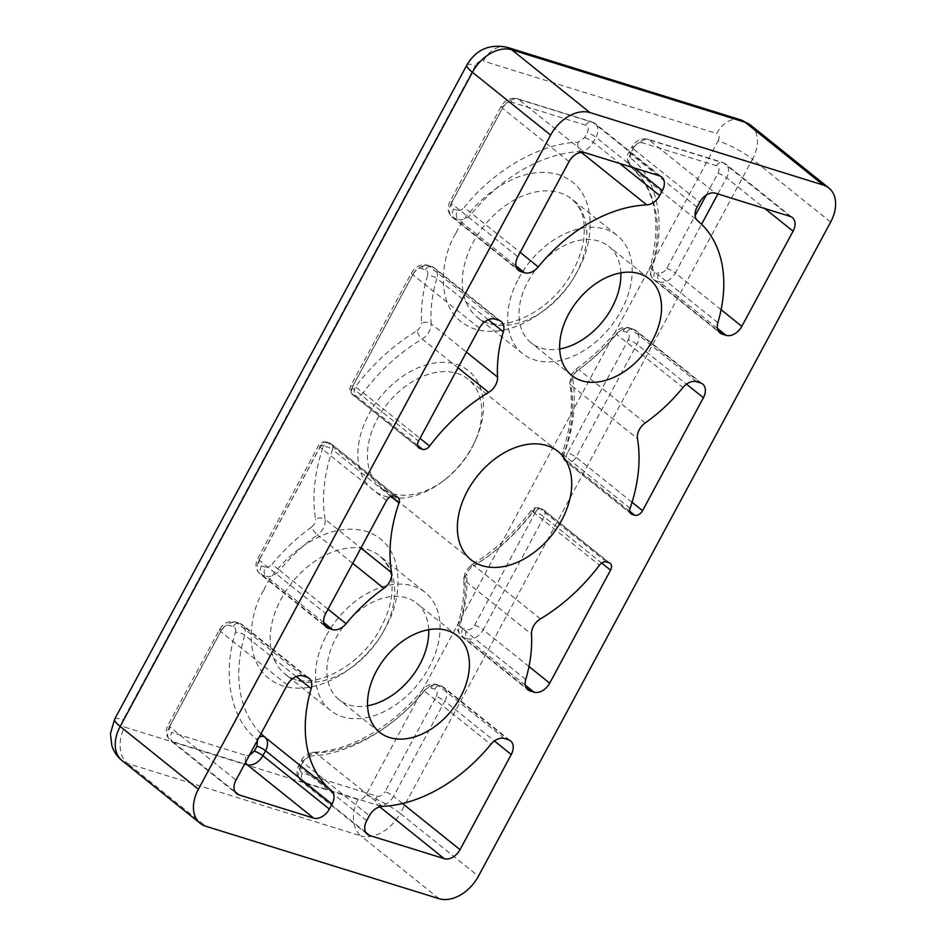 <?xml version="1.0" encoding="UTF-8"?>
<svg xmlns="http://www.w3.org/2000/svg" width="946" height="946" viewBox="0 0 946 946"><rect width="100%" height="100%" fill="white"/><g stroke="black" fill="none" stroke-linecap="round" stroke-linejoin="round"><path stroke-width="0.71" stroke-dasharray="4.73 3.55" d="M417.564 445.306L356.086 395.936A6.882 4.706 128.8 0 0 363.063 392.803A6.882 4.706 128.8 0 0 363.146 392.696L355.377 386.855C373.031 363.607 393.595 344.9 417.068 330.733A6.882 2.389 -120.9 0 0 422.153 339.023A13.764 9.413 128.8 0 0 429.141 331.62A13.764 9.413 128.8 0 0 431.104 323.745L466.449 352.125M629.693 511.183L568.215 461.814A6.882 4.706 128.8 0 0 575.192 458.68A6.882 4.706 128.8 0 0 576.079 457.32A6.882 1.301 28.3 0 0 575.948 457.214A6.882 1.301 28.3 0 0 567.505 452.732L628.345 339.732A6.882 1.301 -151.7 0 1 636.918 344.32L686.524 384.159M645.207 422.968L578.727 369.59A137.584 94.186 128.8 0 0 616.461 334.186L616.165 334.056C604.352 348.483 591.144 360.875 576.552 371.234A6.882 1.927 54.7 0 1 576.481 368.763A6.882 1.927 54.7 0 1 578.727 369.59A13.764 9.413 128.8 0 0 572.862 376.26A13.764 9.413 128.8 0 0 571.017 385.247A6.882 4.281 170.4 0 1 569.823 383.343A6.882 4.281 170.4 0 1 572.697 379.062C576.374 401.66 573.784 425.948 564.939 451.928A6.882 4.836 -72.7 0 0 565.637 461.021L568.215 461.814A6.882 4.836 107.3 0 1 567.505 452.732L564.939 451.928A6.882 2.33 19 0 0 562.338 452.827A6.882 2.33 19 0 0 563.591 454.955A6.882 4.706 128.8 0 0 564.537 460.43A6.882 4.706 128.8 0 0 565.637 461.021L630.202 512.862M471.735 448.061A69.484 47.56 128.8 0 0 474.372 442.775A69.484 47.56 128.8 0 0 468.093 379.251A69.484 47.56 128.8 0 0 377.454 418.782A69.484 47.56 128.8 0 0 381.084 487.604A69.484 47.56 128.8 0 0 444.466 480.012A69.484 47.56 128.8 0 0 471.735 448.061M428.692 629.669A61.916 42.381 128.8 0 0 416.571 603.122A61.916 42.381 128.8 0 0 335.795 638.349A61.916 42.381 128.8 0 0 339.035 699.673A61.916 42.381 128.8 0 0 367.568 705.787M620.824 272.85A61.916 42.381 128.8 0 0 608.692 246.303A61.916 42.381 128.8 0 0 527.915 281.541A61.916 42.381 128.8 0 0 531.155 342.854A61.916 42.381 128.8 0 0 559.701 348.968M472.492 446.37A76.366 52.278 128.8 0 0 475.389 440.552A76.366 52.278 128.8 0 0 453.926 363.631A76.366 52.278 128.8 0 0 368.881 414.194A76.366 52.278 128.8 0 0 371.139 488.337A76.366 52.278 128.8 0 0 442.527 481.49A76.366 52.278 128.8 0 0 472.492 446.37M326.465 635.452A75.668 51.805 -51.2 0 1 425.18 592.397A75.668 51.805 -51.2 0 1 429.141 667.344A75.668 51.805 -51.2 0 1 330.414 710.399A75.668 51.805 -51.2 0 1 326.465 635.452M518.585 278.632A75.668 51.805 -51.2 0 1 617.312 235.578A75.668 51.805 -51.2 0 1 621.262 310.525A75.668 51.805 -51.2 0 1 522.547 353.591A75.668 51.805 -51.2 0 1 518.585 278.632M479.362 328.132L412.894 274.754A6.882 1.301 -151.7 0 1 411.498 272.945A6.882 1.301 -151.7 0 1 413.65 273.063L352.811 386.051A6.882 1.301 28.3 0 0 350.659 385.933A6.882 1.301 28.3 0 0 352.054 387.742A6.882 4.706 128.8 0 0 352.409 394.553A6.882 4.706 128.8 0 0 353.52 395.144L418.073 446.985M606.504 561.971L540.024 508.593A6.882 4.706 128.8 0 0 532.965 511.833L531.333 510.402L532.917 511.396C515.263 534.644 494.699 553.351 471.226 567.517A6.882 2.389 59.1 0 1 471.605 564.75A6.882 2.389 59.1 0 1 473.958 565.507A13.764 9.413 128.8 0 0 466.969 572.909A13.764 9.413 128.8 0 0 465.006 580.797A6.882 3.997 176.7 0 1 463.788 578.704A6.882 3.997 176.7 0 1 466.745 575.156C467.596 590.316 465.586 606.185 460.714 622.764C459.993 625.708 460.714 627.612 462.878 628.475L466.768 629.693C469.795 630.19 472.409 628.7 474.644 625.188L535.483 512.2A6.882 1.301 -151.7 0 1 544.056 516.788A6.882 4.706 128.8 0 0 543.702 509.977A6.882 4.706 128.8 0 0 542.59 509.386L609.07 562.775M394.376 496.094L327.895 442.716A6.882 4.706 128.8 0 0 320.032 447.21A6.882 1.301 -151.7 0 1 318.636 445.4A6.882 1.301 -151.7 0 1 320.789 445.519L259.949 558.518A6.882 1.301 28.3 0 0 257.797 558.4A6.882 1.301 28.3 0 0 259.192 560.209L325.661 613.587M390.875 496.437L332.519 449.587A151.348 103.599 128.8 0 0 325.093 519.283A6.882 4.281 -9.6 0 0 315.597 519.188C311.92 496.591 314.498 472.302 323.355 446.323A6.882 2.33 -161 0 1 332.519 449.587A6.882 4.706 128.8 0 0 331.573 444.1A6.882 4.706 128.8 0 0 330.461 443.508L396.942 496.898M352.811 386.051A6.882 4.836 -72.7 0 0 353.52 395.144L356.086 395.936A6.882 4.836 107.3 0 1 355.377 386.855L352.811 386.051M535.483 512.2A6.882 4.836 107.3 0 1 541.431 508.771A6.882 4.836 107.3 0 1 542.59 509.386L540.024 508.593A6.882 4.836 -72.7 0 0 538.865 507.967A6.882 4.836 -72.7 0 0 532.917 511.396L535.483 512.2M327.895 442.716A6.882 4.836 -72.7 0 0 326.737 442.089A6.882 4.836 -72.7 0 0 320.789 445.519L323.355 446.323A6.882 4.836 107.3 0 1 329.303 442.894A6.882 4.836 107.3 0 1 330.461 443.508L327.895 442.716M525.74 679.512L459.259 626.122A137.584 94.186 128.8 0 0 465.006 580.797L531.486 634.175M630.071 508.333L563.591 454.955A151.348 103.599 128.8 0 0 571.017 385.247L637.486 438.625M458.006 367.805L422.153 339.023A151.348 103.599 128.8 0 0 363.146 392.696A6.882 4.683 -62.3 0 1 363.063 392.803M575.192 458.68A6.882 4.683 -62.3 0 0 575.724 457.722A6.882 4.683 117.7 0 0 575.948 457.214M576.552 371.234L573.619 374.569L572.697 379.062M471.226 567.517L467.726 571.218L466.745 575.156M456.067 233.035C465.81 209.657 512.898 161.671 558.377 174.572C602.72 189.567 592.03 248.869 577.427 270.722C567.683 294.088 520.596 342.085 475.117 329.184C430.773 314.19 441.463 254.888 456.067 233.035M575.901 274.104A75.668 51.805 128.8 0 0 571.952 199.157A75.668 51.805 128.8 0 0 473.225 242.211A75.668 51.805 128.8 0 0 477.186 317.158A75.668 51.805 128.8 0 0 575.901 274.104M263.946 589.855C273.678 566.477 320.765 518.491 366.244 531.38C410.588 546.386 399.91 605.677 385.294 627.541C375.562 650.907 328.463 698.893 282.996 686.004C238.652 671.01 249.33 611.707 263.946 589.855M383.78 630.923A75.668 51.805 128.8 0 0 379.819 555.976A75.668 51.805 128.8 0 0 281.104 599.031A75.668 51.805 128.8 0 0 285.053 673.978A75.668 51.805 128.8 0 0 383.78 630.923M352.728 563.331L317.383 534.951A13.764 9.413 128.8 0 0 323.248 528.27A13.764 9.413 128.8 0 0 325.093 519.283L360.946 548.065M121.987 760.513A34.399 23.544 128.8 0 0 127.521 763.434L205.72 826.225M830.659 222.05L752.46 159.247A34.399 23.544 128.8 0 0 750.663 125.179M439.086 898.7L360.875 835.897A34.399 23.544 128.8 0 0 400.229 813.418A27.517 5.227 28.3 0 0 365.913 795.054L718.144 140.883A27.517 5.227 28.3 0 1 752.46 159.247L400.229 813.418L478.428 876.209M358.049 799.547A27.517 19.369 107.3 0 0 360.875 835.897L127.521 763.434A27.517 19.369 -72.7 0 1 124.683 727.084L358.049 799.547C361.065 800.044 363.69 798.554 365.913 795.054M790.123 216.398L723.655 163.019L648.968 139.831L715.448 193.209M717.86 322.692L651.392 269.314A137.584 94.186 128.8 0 0 631.195 167.336L697.663 220.714M721.1 309.709L675.349 272.956L701.577 224.249M717.884 193.965L726.575 177.813L764.865 208.558M296.193 676.556L244.718 635.227A137.584 94.186 128.8 0 0 261.013 733.658M287.241 684.951L220.761 631.573L169.535 726.717L236.003 780.107M235.105 791.826L172.456 741.51L244.707 763.954M402.523 803.497L393.56 796.296L444.797 701.14L494.391 740.978M382.314 806.394L315.834 753.016A137.584 94.186 128.8 0 0 424.328 691.006L490.808 744.384M365.795 832.409L303.146 782.094L377.821 805.294L379.736 806.832M569.019 161.612L502.551 108.234L451.313 203.39L517.793 256.768M581.293 152.33L580.276 151.526A137.584 94.186 128.8 0 0 471.782 213.524L520.158 252.381M659.445 175.814L592.965 122.436L518.29 99.247L584.758 152.625M495.101 319.133L428.633 265.755A13.764 9.413 128.8 0 0 412.894 274.754L352.054 387.742L418.522 441.12M363.146 392.696L420.012 438.365M488.313 319.736L436.851 278.408A137.584 94.186 128.8 0 0 431.104 323.745A6.882 3.997 -3.3 0 0 421.538 323.094C420.686 307.935 422.696 292.066 427.568 275.487A6.882 2.578 -163.5 0 1 436.851 278.408A13.764 9.413 128.8 0 0 434.734 268.132A13.764 9.413 128.8 0 0 432.523 266.961L498.991 320.339M632.046 502.255L576.079 457.32L636.918 344.32A13.764 9.413 128.8 0 0 636.197 330.698A13.764 9.413 128.8 0 0 633.986 329.527L700.466 382.917M696.575 381.699L630.095 328.321A13.764 9.413 128.8 0 0 616.461 334.186L682.929 387.564M528.98 666.528L483.217 629.776L544.056 516.788L601.68 563.059M540.426 618.885L473.958 565.507A151.348 103.599 128.8 0 0 532.965 511.833L599.433 565.211M386.5 500.588L320.032 447.21L259.192 560.209A13.764 9.413 128.8 0 0 259.914 573.832A13.764 9.413 128.8 0 0 262.125 575.002L324.762 625.306M323.828 622.634L266.015 576.209A13.764 9.413 128.8 0 0 279.649 570.343L272.129 564.194C283.942 549.768 297.139 537.387 311.742 527.017A6.882 1.927 -125.3 0 0 317.383 534.951A137.584 94.186 128.8 0 0 279.649 570.343L328.026 609.2M114.632 719.197A27.517 5.227 -151.7 0 1 123.217 719.681C121.585 723.359 122.069 725.83 124.683 727.084M466.863 65.026A27.517 5.227 -151.7 0 1 475.448 65.522L123.217 719.681M507.127 47.3A27.517 19.369 -72.7 0 0 483.323 61.017C480.296 60.52 477.683 62.022 475.448 65.522M740.482 119.775A27.517 19.369 -72.7 0 0 716.678 133.492L483.323 61.017M718.144 140.883C719.788 137.205 719.291 134.746 716.678 133.492M706.224 195.089L718.002 173.224C719.646 169.535 719.161 167.075 716.536 165.822L641.861 142.633A6.882 4.836 107.3 0 1 647.809 139.204A6.882 4.836 107.3 0 1 648.968 139.831A13.764 9.413 128.8 0 0 633.229 148.818L699.709 202.196M716.536 165.822A6.882 4.836 107.3 0 1 722.484 162.393A6.882 4.836 107.3 0 1 723.655 163.019A13.764 9.413 128.8 0 1 725.854 164.178L792.334 217.568M718.002 173.224A6.882 1.301 -151.7 0 1 726.575 177.813A13.764 9.413 128.8 0 0 725.854 164.178L722.484 162.393L647.809 139.204C641.033 137.95 635.712 140.552 631.845 147.008A6.882 1.301 28.3 0 0 633.229 148.818L630.568 153.784A13.764 9.413 128.8 0 0 631.195 167.336A6.882 5.014 129.8 0 1 631.136 167.288A6.882 5.014 129.8 0 1 631.632 158.869C657.446 178.983 666.256 223.41 652.846 265.944A6.882 2.578 16.5 0 0 650.162 267.127A6.882 2.578 16.5 0 0 651.392 269.314A13.764 9.413 128.8 0 0 653.509 279.578A13.764 9.413 128.8 0 0 655.708 280.749L718.357 331.053M697.036 207.162L630.568 153.784A6.882 1.301 -151.7 0 1 629.173 151.975A6.882 1.301 -151.7 0 1 631.325 152.093C629.894 155.002 630.001 157.261 631.632 158.869M666.764 268.368A6.882 1.301 -151.7 0 1 675.349 272.956A13.764 9.413 128.8 0 1 659.61 281.955A6.882 4.836 107.3 0 1 658.901 272.874C661.916 273.37 664.541 271.88 666.764 268.368L695.133 215.7M717.423 328.38L659.61 281.955L655.708 280.749A6.882 4.836 -72.7 0 1 655.01 271.656L658.901 272.874M259.038 737.324A6.882 5.014 -50.2 0 0 256.65 739.382C230.848 719.267 222.038 674.841 235.448 632.306A6.882 2.578 -163.5 0 1 244.718 635.227A13.764 9.413 128.8 0 0 242.602 624.951A13.764 9.413 128.8 0 0 240.39 623.781L306.871 677.159M235.448 632.306C236.169 629.362 235.448 627.458 233.284 626.595L229.393 625.377C226.378 624.88 223.753 626.382 221.518 629.882L170.292 725.026A6.882 1.301 28.3 0 0 168.14 724.908A6.882 1.301 28.3 0 0 169.535 726.717A13.764 9.413 128.8 0 0 170.245 740.351A13.764 9.413 128.8 0 0 172.456 741.51A6.882 4.836 107.3 0 1 171.758 732.429L246.433 755.618A6.882 4.836 -72.7 0 0 245.593 762.287M221.518 629.882A6.882 1.301 28.3 0 0 219.377 629.764A6.882 1.301 28.3 0 0 220.761 631.573A13.764 9.413 128.8 0 1 236.5 622.574A6.882 4.836 -72.7 0 0 235.341 621.948A6.882 4.836 -72.7 0 0 229.393 625.377M302.98 675.952L236.5 622.574L240.39 623.781A6.882 4.836 107.3 0 0 239.232 623.166L242.602 624.951L309.082 678.329M366.693 820.69L300.213 767.312A13.764 9.413 128.8 0 0 300.934 780.935A13.764 9.413 128.8 0 0 303.146 782.094A6.882 4.836 107.3 0 1 302.436 773.012L377.111 796.201A6.882 4.836 -72.7 0 0 377.821 805.294A13.764 9.413 128.8 0 0 393.56 796.296A6.882 1.301 28.3 0 0 384.987 791.707L436.212 696.552A6.882 1.301 -151.7 0 1 444.797 701.14A13.764 9.413 128.8 0 0 444.076 687.517A13.764 9.413 128.8 0 0 441.865 686.347L508.333 739.725M504.443 738.519L437.974 685.141A13.764 9.413 128.8 0 0 424.328 691.006L424.045 690.876C394.364 728.361 347.099 755.369 310.111 755.984A6.882 4.304 87.6 0 1 313.741 752.259A6.882 4.304 87.6 0 1 315.834 753.016A13.764 9.413 128.8 0 0 302.886 762.346L369.354 815.724M515.96 265.814L458.136 219.389A13.764 9.413 128.8 0 0 471.782 213.524L464.25 207.375C493.93 169.902 541.195 142.881 578.172 142.267L584.652 137.596L587.324 132.641C588.956 128.952 588.471 126.492 585.858 125.239L511.171 102.05A6.882 4.836 107.3 0 1 517.131 98.621A6.882 4.836 107.3 0 1 518.29 99.247A13.764 9.413 128.8 0 0 502.551 108.234A6.882 1.301 -151.7 0 1 501.155 106.425A6.882 1.301 -151.7 0 1 503.307 106.543L452.07 201.699A6.882 1.301 28.3 0 0 449.929 201.581A6.882 1.301 28.3 0 0 451.313 203.39A13.764 9.413 128.8 0 0 452.034 217.012A13.764 9.413 128.8 0 0 454.246 218.183L516.894 268.487M578.172 142.267A6.882 4.304 -92.4 0 0 580.276 151.526A13.764 9.413 128.8 0 0 593.225 142.184L619.748 163.492M585.858 125.239A6.882 4.836 107.3 0 1 591.806 121.809A6.882 4.836 107.3 0 1 592.965 122.436A13.764 9.413 128.8 0 1 595.176 123.595L661.644 176.973M634.175 167.962L595.897 137.229A13.764 9.413 128.8 0 0 595.176 123.595L591.806 121.809L517.131 98.621C510.343 97.367 505.022 99.969 501.155 106.425L449.929 201.581C446.961 207.552 447.671 212.696 452.034 217.012L518.514 270.39M474.644 625.188A6.882 1.301 -151.7 0 1 483.217 629.776A13.764 9.413 128.8 0 1 467.478 638.775A6.882 4.836 107.3 0 1 466.768 629.693M525.302 685.2L467.478 638.775L463.587 637.569L526.236 687.872M460.714 622.764A6.882 2.578 16.5 0 0 458.03 623.946A6.882 2.578 16.5 0 0 459.259 626.122A13.764 9.413 128.8 0 0 461.376 636.398A13.764 9.413 128.8 0 0 463.587 637.569A6.882 4.836 -72.7 0 1 462.878 628.475M641.861 142.633C638.846 142.125 636.22 143.626 633.986 147.127A6.882 1.301 28.3 0 0 631.845 147.008L629.173 151.975C626.015 156.433 626.678 161.541 631.136 167.288C655.554 189.082 661.893 222.369 650.162 267.127C648.223 270.024 649.334 274.174 653.509 279.578L719.977 332.957M652.846 265.944C652.113 268.889 652.835 270.793 655.01 271.656M633.986 147.127L631.325 152.093M257.43 740.316L256.65 739.382M233.284 626.595A6.882 4.836 107.3 0 1 239.232 623.166L235.341 621.948C228.565 620.706 223.244 623.308 219.377 629.764L168.14 724.908C165.172 730.891 165.881 736.035 170.245 740.351L236.725 793.729M170.292 725.026C168.648 728.716 169.133 731.175 171.758 732.429M246.433 755.618L249.236 755.535M436.212 696.552C437.856 692.874 437.371 690.403 434.746 689.161A6.882 4.836 107.3 0 1 440.706 685.732A6.882 4.836 107.3 0 1 441.865 686.347L437.974 685.141A6.882 4.836 -72.7 0 0 436.804 684.514A6.882 4.836 -72.7 0 0 430.856 687.955C428.514 687.411 426.244 688.392 424.045 690.876M310.111 755.984L303.642 760.655L300.97 765.621C299.326 769.299 299.811 771.759 302.436 773.012M377.111 796.201C380.126 796.709 382.752 795.208 384.987 791.707M434.746 689.161L430.856 687.955M303.642 760.655A6.882 1.301 28.3 0 0 301.49 760.537A6.882 1.301 28.3 0 0 302.886 762.346L300.213 767.312A6.882 1.301 -151.7 0 1 298.83 765.491A6.882 1.301 -151.7 0 1 300.97 765.621M452.07 201.699C450.426 205.377 450.923 207.848 453.536 209.09A6.882 4.836 -72.7 0 0 454.246 218.183L458.136 219.389A6.882 4.836 107.3 0 1 457.426 210.308C459.768 210.84 462.05 209.87 464.25 207.375M511.171 102.05C508.156 101.541 505.531 103.043 503.307 106.543M453.536 209.09L457.426 210.308M584.652 137.596A6.882 1.301 -151.7 0 1 593.225 142.184L595.897 137.229A6.882 1.301 28.3 0 0 587.324 132.641M427.568 275.487C428.302 272.543 427.58 270.639 425.404 269.776L421.514 268.569C418.499 268.061 415.873 269.563 413.65 273.063M417.068 330.733L420.556 327.032L421.538 323.094M425.404 269.776A6.882 4.836 107.3 0 1 431.364 266.346A6.882 4.836 107.3 0 1 432.523 266.961L428.633 265.755A6.882 4.836 -72.7 0 0 427.474 265.128A6.882 4.836 -72.7 0 0 421.514 268.569M628.345 339.732C629.989 336.055 629.492 333.583 626.879 332.342A6.882 4.836 107.3 0 1 632.827 328.912A6.882 4.836 107.3 0 1 633.986 329.527L630.095 328.321A6.882 4.836 -72.7 0 0 628.936 327.706A6.882 4.836 -72.7 0 0 622.988 331.135C620.647 330.592 618.377 331.573 616.165 334.056M626.879 332.342L622.988 331.135M259.949 558.518C258.305 562.196 258.79 564.667 261.415 565.909A6.882 4.836 -72.7 0 0 262.125 575.002L266.015 576.209A6.882 4.836 107.3 0 1 265.306 567.127C267.647 567.659 269.917 566.689 272.129 564.194M261.415 565.909L265.306 567.127M311.742 527.017L314.675 523.682L315.597 519.188M702.677 384.076L636.197 330.698L628.936 327.706C623.367 326.512 618.637 328.227 614.746 332.85C603.312 346.792 590.564 358.771 576.481 368.763L571.467 374.45L569.823 383.343C573.323 404.651 570.828 427.805 562.338 452.827C561.439 455.653 562.172 458.183 564.537 460.43L631.006 513.82M610.17 563.355L543.702 509.977L538.865 507.967C535.625 507.293 533.118 508.097 531.333 510.402C514.186 532.953 494.285 551.069 471.605 564.75L465.586 571.1L463.788 578.704C464.604 592.988 462.689 608.065 458.03 623.946C456.09 626.843 457.202 630.994 461.376 636.398L527.856 689.776M522.547 353.591L477.186 317.158C497.206 336.634 551.092 313.918 573.122 270.473C578.822 259.795 582.369 249.283 583.765 238.948C585.089 222.286 584.522 211.159 571.952 199.157L617.312 235.578M330.414 710.399L285.053 673.978C305.085 693.453 358.972 670.726 381.002 627.293C386.701 616.603 390.249 606.102 391.644 595.767C392.968 579.106 392.401 567.978 379.819 555.976L425.18 592.397M558.034 451.467L468.093 379.251M457.237 635.783L416.571 603.122M649.358 278.964L608.692 246.303M474.372 442.775L475.389 440.552M471.025 559.819L381.084 487.604M379.701 732.334L339.035 699.673M571.822 375.515L531.155 342.854M444.466 480.012L442.527 481.49M367.403 834.313L300.934 780.935C296.559 776.619 295.862 771.475 298.83 765.491L301.49 760.537C302.72 756.67 306.8 753.915 313.741 752.259C349.571 751.159 392.827 726.646 422.625 689.669C426.504 685.046 431.234 683.331 436.804 684.514L444.076 687.517L510.544 740.895M501.203 321.51L434.734 268.132L427.474 265.128C420.686 263.887 415.365 266.488 411.498 272.945L350.659 385.933C349.216 389.184 349.795 392.058 352.409 394.553L418.889 447.943M398.041 497.478L331.573 444.1L326.737 442.089C323.225 441.297 320.528 442.397 318.636 445.4L257.797 558.4C254.841 564.372 255.538 569.516 259.914 573.832L326.382 627.21"/><path stroke-width="1.42" d="M531.486 634.175A13.764 9.413 -51.2 0 1 533.449 626.287A13.764 9.413 -51.2 0 1 540.426 618.885A151.348 103.599 128.8 0 0 599.433 565.211A6.882 4.706 -51.2 0 1 606.504 561.971L609.07 562.775A6.882 4.706 -51.2 0 1 610.17 563.355A6.882 4.706 -51.2 0 1 610.537 570.166L549.697 683.154A13.764 9.413 -51.2 0 1 533.958 692.153L530.056 690.947A13.764 9.413 -51.2 0 1 527.856 689.776A13.764 9.413 -51.2 0 1 525.74 679.512A137.584 94.186 128.8 0 0 531.486 634.175M637.486 438.625A13.764 9.413 -51.2 0 1 639.33 429.638A13.764 9.413 -51.2 0 1 645.207 422.968A137.584 94.186 128.8 0 0 682.929 387.564A13.764 9.413 -51.2 0 1 696.575 381.699L700.466 382.917A13.764 9.413 -51.2 0 1 702.677 384.076A13.764 9.413 -51.2 0 1 703.398 397.71L642.559 510.698A6.882 4.706 -51.2 0 1 634.683 515.192L632.117 514.399A6.882 4.706 -51.2 0 1 631.006 513.82A6.882 4.706 -51.2 0 1 630.071 508.333A151.348 103.599 128.8 0 0 637.486 438.625M467.395 491.009A69.484 47.56 -51.2 0 1 558.034 451.467A69.484 47.56 -51.2 0 1 561.664 520.288A69.484 47.56 -51.2 0 1 471.025 559.819A69.484 47.56 -51.2 0 1 467.395 491.009M376.461 671.01A61.916 42.381 -51.2 0 1 457.237 635.783A61.916 42.381 -51.2 0 1 460.466 697.096A61.916 42.381 -51.2 0 1 379.701 732.334A61.916 42.381 -51.2 0 1 376.461 671.01M367.568 705.787A61.916 42.381 128.8 0 0 419.799 664.447A61.916 42.381 128.8 0 0 428.692 629.669M568.581 314.19A61.916 42.381 -51.2 0 1 649.358 278.964A61.916 42.381 -51.2 0 1 652.598 340.276A61.916 42.381 -51.2 0 1 571.822 375.515A61.916 42.381 -51.2 0 1 568.581 314.19M559.701 348.968A61.916 42.381 128.8 0 0 611.932 307.627A61.916 42.381 128.8 0 0 620.824 272.85M495.609 385.01A13.764 9.413 -51.2 0 1 488.633 392.401A151.348 103.599 128.8 0 0 429.614 446.074A6.882 4.706 -51.2 0 1 422.555 449.315L419.989 448.522A6.882 4.706 -51.2 0 1 418.889 447.943A6.882 4.706 -51.2 0 1 418.522 441.12L479.362 328.132A13.764 9.413 -51.2 0 1 495.101 319.133L498.991 320.339A13.764 9.413 -51.2 0 1 501.203 321.51A13.764 9.413 -51.2 0 1 503.319 331.786A137.584 94.186 128.8 0 0 497.572 377.123A13.764 9.413 -51.2 0 1 495.609 385.01M389.728 581.648A13.764 9.413 -51.2 0 1 383.851 588.329A137.584 94.186 128.8 0 0 346.13 623.721A13.764 9.413 -51.2 0 1 332.484 629.587L328.593 628.38A13.764 9.413 -51.2 0 1 326.382 627.21A13.764 9.413 -51.2 0 1 325.661 613.587L386.5 500.588A6.882 4.706 -51.2 0 1 394.376 496.094L396.942 496.898A6.882 4.706 -51.2 0 1 398.041 497.478A6.882 4.706 -51.2 0 1 398.987 502.965A151.348 103.599 128.8 0 0 391.573 572.661A13.764 9.413 -51.2 0 1 389.728 581.648M550.631 135.077L198.4 789.248A34.399 23.544 128.8 0 0 200.197 823.316A34.399 23.544 128.8 0 0 205.72 826.225L439.086 898.7A34.399 23.544 128.8 0 0 478.428 876.209L830.659 222.05A34.399 23.544 128.8 0 0 828.862 187.982A34.399 23.544 128.8 0 0 823.339 185.061L589.973 112.586A34.399 23.544 128.8 0 0 550.631 135.077L472.421 72.274A27.517 5.227 -151.7 0 1 466.863 65.026L114.632 719.197L110.41 733.8L111.9 745.815C113.839 751.715 117.198 756.611 121.987 760.513A34.399 23.544 128.8 0 1 120.189 726.445L472.421 72.274A34.399 23.544 128.8 0 1 511.774 49.795L745.129 122.259L823.339 185.061M715.448 193.209L790.123 216.398A13.764 9.413 -51.2 0 1 792.334 217.568A13.764 9.413 -51.2 0 1 793.055 231.191L741.818 326.346A13.764 9.413 -51.2 0 1 726.079 335.333L722.188 334.127A13.764 9.413 -51.2 0 1 719.977 332.957A13.764 9.413 -51.2 0 1 717.86 322.692A137.584 94.186 128.8 0 0 697.663 220.714A13.764 9.413 -51.2 0 1 697.036 207.162L699.709 202.196A13.764 9.413 -51.2 0 1 715.448 193.209M332.022 804.135L329.35 809.09A13.764 9.413 -51.2 0 1 313.611 818.089L238.936 794.888A13.764 9.413 -51.2 0 1 236.725 793.729A13.764 9.413 -51.2 0 1 236.003 780.107L287.241 684.951A13.764 9.413 -51.2 0 1 302.98 675.952L306.871 677.159A13.764 9.413 -51.2 0 1 309.082 678.329A13.764 9.413 -51.2 0 1 311.187 688.605A137.584 94.186 128.8 0 0 331.396 790.584A13.764 9.413 -51.2 0 1 332.022 804.135L265.542 750.746A13.764 9.413 128.8 0 0 264.915 737.194L331.396 790.584M511.266 754.518L460.028 849.674A13.764 9.413 -51.2 0 1 444.289 858.672L369.614 835.484A13.764 9.413 -51.2 0 1 367.403 834.313A13.764 9.413 -51.2 0 1 366.693 820.69L369.354 815.724A13.764 9.413 -51.2 0 1 382.314 806.394A137.584 94.186 128.8 0 0 490.808 744.384A13.764 9.413 -51.2 0 1 504.443 738.519L508.333 739.725A13.764 9.413 -51.2 0 1 510.544 740.895A13.764 9.413 -51.2 0 1 511.266 754.518L494.391 740.978M517.793 256.768L569.019 161.612A13.764 9.413 -51.2 0 1 584.758 152.625L659.445 175.814A13.764 9.413 -51.2 0 1 661.644 176.973A13.764 9.413 -51.2 0 1 662.366 190.607L659.693 195.562A13.764 9.413 -51.2 0 1 646.745 204.904A137.584 94.186 128.8 0 0 538.25 266.914A13.764 9.413 -51.2 0 1 524.616 272.767L520.726 271.561A13.764 9.413 -51.2 0 1 518.514 270.39A13.764 9.413 -51.2 0 1 517.793 256.768M488.633 392.401L458.006 367.805M383.851 588.329L352.728 563.331M198.4 789.248L120.189 726.445A27.517 5.227 -151.7 0 1 114.632 719.197M589.973 112.586L511.774 49.795A27.517 19.369 -72.7 0 0 507.127 47.3C489.531 43.682 476.11 49.594 466.863 65.026M828.862 187.982L750.663 125.179A34.399 23.544 128.8 0 0 745.129 122.259A27.517 19.369 -72.7 0 0 740.482 119.775L507.127 47.3M701.577 224.249L717.884 193.965M741.818 326.346L721.1 309.709M764.865 208.558L793.055 231.191M311.187 688.605L296.193 676.556M261.013 733.658A137.584 94.186 128.8 0 0 264.915 737.194A6.882 5.014 -50.2 0 0 259.038 737.324M244.707 763.954L247.143 764.711L313.611 818.089M238.936 794.888L235.105 791.826M460.028 849.674L402.523 803.497M369.614 835.484L365.795 832.409M379.736 806.832L444.289 858.672M520.158 252.381L538.25 266.914M646.745 204.904L581.293 152.33M420.012 438.365L429.614 446.074M466.449 352.125L497.572 377.123M503.319 331.786L488.313 319.736M642.559 510.698L632.046 502.255M686.524 384.159L703.398 397.71M549.697 683.154L528.98 666.528M601.68 563.059L610.537 570.166M328.026 609.2L346.13 623.721M360.946 548.065L391.573 572.661M398.987 502.965L390.875 496.437M718.357 331.053L722.188 334.127M695.133 215.7L706.224 195.089M726.079 335.333L717.423 328.38M245.593 762.287A6.882 4.836 -72.7 0 0 247.143 764.711A13.764 9.413 128.8 0 0 262.882 755.712L329.35 809.09M516.894 268.487L520.726 271.561M524.616 272.767L515.96 265.814M619.748 163.492L659.693 195.562M662.366 190.607L634.175 167.962M418.073 446.985L419.989 448.522M422.555 449.315L417.564 445.306M634.683 515.192L629.693 511.183M630.202 512.862L632.117 514.399M533.958 692.153L525.302 685.2M526.236 687.872L530.056 690.947M324.762 625.306L328.593 628.38M332.484 629.587L323.828 622.634M249.236 755.535L254.297 751.124A6.882 1.301 -151.7 0 1 262.882 755.712L265.542 750.746A6.882 1.301 28.3 0 0 256.969 746.158L257.43 740.316M254.297 751.124L256.969 746.158M200.197 823.316L121.987 760.513M740.482 119.775L750.663 125.179"/></g></svg>
